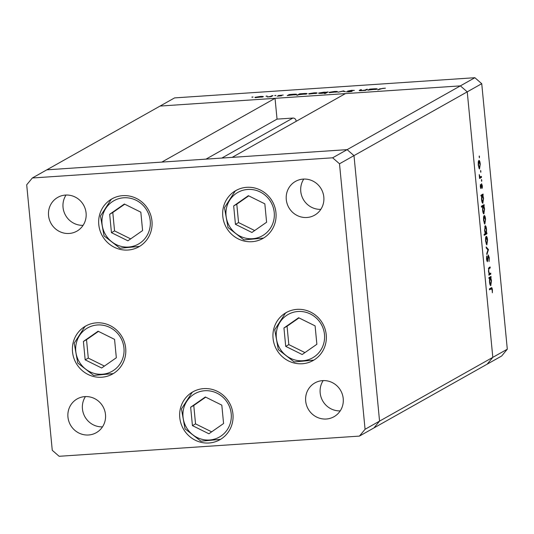 <?xml version="1.0" encoding="UTF-8"?>
<svg xmlns="http://www.w3.org/2000/svg" width="534" height="534" viewBox="0 0 534 534"><rect width="100%" height="100%" fill="white"/><g stroke="black" fill="none" stroke-linecap="round" stroke-linejoin="round"><path stroke-width="0.8" d="M332.635 157.804L474.866 77.71L174.571 97.902L160.08 106.059L460.375 85.874L345.418 93.604L232.17 157.37L347.12 149.64L353.995 155.621L379.561 421.119L373.92 427.941L379.561 421.119L353.995 155.621L347.12 149.64L46.832 169.832L161.789 162.102L275.037 98.329L160.08 106.059L32.34 177.989L26.7 184.804L52.265 450.309L59.134 456.29L359.429 436.098L365.069 429.283L339.504 163.778L332.635 157.804L32.34 177.989M339.504 163.778L467.243 91.848L460.375 85.874L467.243 91.848L492.809 357.353L487.168 364.168L359.429 436.098M275.037 98.329L277.039 119.122L292.886 118.061A3.017 2.904 -119.4 0 1 296.096 121.372M474.866 77.71L481.735 83.691L467.243 91.848L492.809 357.353L365.069 429.283M205.99 159.132L277.039 119.122M151.963 221.056A27.494 26.466 60.6 0 1 138.867 246.801A27.494 26.466 60.6 0 1 98.79 224.634A27.494 26.466 60.6 0 1 111.886 198.888A27.494 26.466 60.6 0 1 151.963 221.056M275.965 212.719A27.494 26.466 60.6 0 1 262.861 238.464A27.494 26.466 60.6 0 1 222.785 216.297A27.494 26.466 60.6 0 1 235.888 190.551A27.494 26.466 60.6 0 1 275.965 212.719M326.234 334.771A27.494 26.466 60.6 0 1 313.138 360.51A27.494 26.466 60.6 0 1 273.061 338.342A27.494 26.466 60.6 0 1 286.157 312.604A27.494 26.466 60.6 0 1 326.234 334.771M232.944 414.017A27.494 26.466 60.6 0 1 219.848 439.762A27.494 26.466 60.6 0 1 179.771 417.595A27.494 26.466 60.6 0 1 192.867 391.849A27.494 26.466 60.6 0 1 232.944 414.017M125.69 348.248A27.494 26.466 60.6 0 1 112.594 373.994A27.494 26.466 60.6 0 1 72.517 351.826A27.494 26.466 60.6 0 1 85.614 326.08A27.494 26.466 60.6 0 1 125.69 348.248M286.277 199.549A19.404 18.683 -119.4 0 0 314.573 215.202A19.404 18.683 -119.4 0 0 323.818 197.026A19.404 18.683 -119.4 0 0 295.529 181.38A19.404 18.683 -119.4 0 0 286.277 199.549M303.766 179.07A19.404 18.683 -119.4 0 0 300.769 191.392A19.404 18.683 -119.4 0 0 320.821 209.355M105.492 414.538A19.404 18.683 60.6 0 1 96.24 432.707A19.404 18.683 60.6 0 1 67.951 417.061A19.404 18.683 60.6 0 1 77.203 398.891A19.404 18.683 60.6 0 1 105.492 414.538M102.495 426.86A19.404 18.683 60.6 0 1 82.443 408.904A19.404 18.683 60.6 0 1 85.44 396.575M343.222 398.558A19.404 18.683 60.6 0 1 333.977 416.727A19.404 18.683 60.6 0 1 305.682 401.081A19.404 18.683 60.6 0 1 314.933 382.905A19.404 18.683 60.6 0 1 343.222 398.558M340.225 410.88A19.404 18.683 60.6 0 1 320.173 392.917A19.404 18.683 60.6 0 1 323.17 380.595M48.547 215.536A19.404 18.683 -119.4 0 0 76.836 231.182A19.404 18.683 -119.4 0 0 86.087 213.013A19.404 18.683 -119.4 0 0 57.792 197.36A19.404 18.683 -119.4 0 0 48.547 215.536M66.036 195.05A19.404 18.683 -119.4 0 0 63.039 207.372A19.404 18.683 -119.4 0 0 83.09 225.335M490.726 273.114L490.826 274.122L488.877 275.217L489.131 274.015L488.443 271.118L489.137 267.501L490.132 266.94L490.232 267.948L488.884 268.836L488.703 271.159L489.484 273.655L490.726 273.114M488.984 273.688L490.025 273.515M488.29 254.965L489.324 257.755L489.064 261.493L489.051 257.915L488.383 255.973L487.395 261.673L486.507 259.264L486.674 256.026L487.288 260.679L488.376 254.938M487.896 255.993L488.436 255.96L487.896 256.006M488.463 249.572L486.888 254.551L486.781 253.463L487.936 249.945L486.254 248.03L486.154 246.942L488.463 249.572L487.662 249.632M486.714 244.826L485.56 241.141L485.58 237.85L486.167 236.342C486.808 236.228 487.275 237.45 487.575 240.006L486.841 244.852M484.705 224.013L483.557 220.328L483.577 217.038L484.164 215.529C484.799 215.416 485.272 216.637 485.573 219.194L484.839 224.04M482.703 203.207L482.963 203.194C482.322 203.267 481.848 202.026 481.541 199.456L481.621 195.925L481.261 196.132L481.161 195.124L483.116 194.029L482.869 195.224L483.564 198.354L482.829 203.234M479.372 157.824L479.252 155.948L479.392 157.824M481.735 83.691L507.3 349.196L501.66 356.011L487.168 364.168L492.809 357.353L507.3 349.196M479.399 168.898L478.244 165.213L478.27 161.922L478.851 160.414C479.492 160.3 479.966 161.522 480.266 164.072L479.532 168.924M480.767 172.315L480.647 170.446L480.794 172.322M481.414 176.374L481.508 177.375L479.559 178.476L479.218 174.578L480.073 176.941L481.414 176.374M479.579 176.968L480.76 176.741M481.635 181.36L481.514 179.491L481.661 181.366M480.88 188.549L480.32 186.76L480.4 184.51L480.927 187.541L481.561 183.703L482.356 185.785L482.315 188.268L481.668 184.704L480.954 188.562M481.708 184.691L481.227 184.731L481.708 184.691M483.731 213.827L483.984 213.814C483.343 213.887 482.869 212.645 482.569 210.082L482.663 206.538L481.494 207.192L481.401 206.191L484.138 204.649L483.897 205.844L484.592 208.974L483.851 213.854M485.139 225.722C485.786 225.642 486.254 226.883 486.561 229.453L486.487 232.984L486.848 232.784L486.941 233.785L484.204 235.327L484.104 234.326L485.246 233.678L484.538 230.561L485.272 225.682M490.639 285.597L490.893 285.583C490.252 285.657 489.778 284.415 489.478 281.852L489.551 278.314L489.191 278.521L489.097 277.513L491.046 276.418L490.806 277.613L491.5 280.744L490.766 285.623M491.233 287.813C491.734 287.205 492.128 287.899 492.415 289.895L492.368 292.772L492.134 289.995L491.3 288.834L489.524 289.835L489.431 288.827L491.614 287.679M489.738 288.941L491.634 288.714L489.451 289.094M366.538 89.345L367.519 89.278L365.57 90.38L361.505 90.667C359.395 90.767 358.721 90.647 359.502 90.313L360.503 89.752L361.485 89.685L360.236 90.44L361.918 90.52L365.156 90.046L366.538 89.345L366.584 89.805M359.215 90.566L359.502 90.313L359.542 90.687M347.794 91.08L351.626 90.313L354.369 90.42L348.755 90.867L352.073 91.367L348.749 91.895L346.286 91.841L351.078 91.441L347.701 91.014M348.755 90.867L348.909 91.214M351.092 91.628L350.698 91.294M343.516 90.893L345.358 91.735L343.055 91.187L337.915 92.235L343.516 90.893L343.569 91.441M337.354 91.788L329.478 92.662L329.071 92.342L334.211 91.501C336.694 91.361 337.742 91.454 337.354 91.788L337.481 91.648M329.478 92.662L329.098 92.596M317.002 93.156L309.126 94.031L308.719 93.71L313.858 92.869C316.342 92.729 317.39 92.823 317.002 93.156L317.129 93.016M309.126 94.031L308.745 93.957M288.594 95.372L287.245 95.639L289.201 94.545L293.48 94.238C295.969 94.097 297.017 94.198 296.637 94.531L288.594 95.372M252.949 96.961L251.814 97.148L252.969 97.168M263.242 96.767L255.365 97.642L254.965 97.328L260.105 96.48C262.581 96.34 263.629 96.434 263.242 96.767L263.369 96.634M255.365 97.642L254.985 97.575M267.127 96.013L265.992 96.2L267.147 96.213M271.933 95.706L272.914 95.639L270.965 96.734L267.207 96.974L270.431 96.46L271.933 95.706L271.98 96.167M275.824 95.426L274.69 95.613L275.844 95.633M281.551 95.786L277.246 96.193L280.557 95.86L278.281 95.539L283.214 95.059L279.275 95.466L281.498 95.813M298.993 94.665L296.844 95.386L299.587 93.844L303.866 93.543C306.356 93.403 307.41 93.497 307.023 93.83L298.993 94.665M326.735 92.202L328.076 91.928L325.339 93.47L324.358 93.537L325.5 92.896L321.848 93.33C319.359 93.47 318.304 93.377 318.685 93.043L323.898 92.195L326.735 92.202L326.781 92.662M369.161 89.959L367.813 90.226L369.762 89.125L374.047 88.824C376.537 88.684 377.585 88.778 377.204 89.111L369.161 89.959M382.724 88.357L377.765 89.912L379.567 88.898L385.388 88.197L382.724 88.357M262.287 97.075L259.864 96.614L255.946 97.261L255.879 97.682M255.946 97.261L262.388 97.048M289.241 95.005L289.201 94.545M295.682 94.825L293.206 94.378L289.208 95.025L289.134 95.432M289.208 95.025L295.776 94.805M299.627 94.311L299.587 93.844M306.069 94.131L303.592 93.677L299.594 94.324L299.521 94.725M299.594 94.324L306.162 94.111M316.041 93.457L313.625 93.003L309.707 93.644L309.633 94.064M309.707 93.644L316.148 93.437M327.142 92.455L327.095 91.995M325.546 93.357L325.5 92.896M326.161 93.009L326.221 92.435L326.267 92.949M322.122 93.317L326.114 92.549L323.664 92.329L319.666 92.976L319.606 93.39M319.666 92.976L322.109 93.196M336.393 92.088L333.977 91.634L330.059 92.275L329.985 92.696M330.059 92.275L336.5 92.068M343.716 91.521L343.656 90.88M360.543 90.213L360.503 89.752M365.189 90.4L365.156 90.046M369.808 89.592L369.762 89.125M376.25 89.412L373.773 88.958L369.775 89.605L369.702 90.019M369.775 89.605L376.343 89.392M479.098 156.789L479.559 156.756M478.357 161.428L479.058 161.381L478.484 165.079L479.572 167.876L480.026 164.212L478.951 161.415L478.351 161.455M478.791 167.95L479.572 167.876M480.5 171.287L480.954 171.254M479.899 176.974L479.946 177.482L481.508 177.375M479.946 177.482L479.492 177.735M481.368 180.332L481.828 180.298M480.567 188.048L481.294 187.995M481.621 194.87L483.21 195.03M481.648 195.137L482.869 195.224M481.241 195.951L481.621 195.925M480.787 195.651L482.349 195.544L481.781 199.309L482.869 202.186L483.323 198.454L482.242 195.577L481.214 195.644M482.102 202.259L482.869 202.186M482.643 205.49L484.231 205.65M482.669 205.757L483.897 205.844M481.441 206.618L482.663 206.538M481.908 206.291L481.454 206.618M481.808 206.271L483.37 206.164L482.803 209.935L483.891 212.806L484.345 209.074L483.263 206.197L481.695 206.304M483.13 212.879L483.891 212.806M483.664 216.55L484.365 216.504L483.791 220.202L484.879 222.992L485.333 219.334L484.258 216.53L483.657 216.57M484.098 223.072L484.879 222.992M485.333 233.391L485.379 233.892L486.941 233.785M485.379 233.892L484.131 234.593M486.114 233.011L486.487 232.984M485.867 233.331L486.32 229.6L485.239 226.723L484.779 230.454L485.867 233.331L485.132 233.405M484.645 226.763L485.333 226.696L484.645 226.743M485.666 237.363L486.367 237.316L485.8 241.014L486.888 243.804L487.335 240.146L486.26 237.343L485.66 237.383M486.1 243.884L486.888 243.804M487.782 249.765L488.476 249.718M487.822 256.547L488.163 256.52M486.794 260.886L487.742 260.819M486.534 256.874L486.928 256.847M489.211 273.695L489.264 274.222L490.826 274.122M489.264 274.222L488.804 274.483M488.663 268.001L490.232 267.948M488.443 268.862L488.884 268.836M489.551 277.259L491.146 277.42M489.578 277.526L490.806 277.613M489.177 278.341L489.551 278.314M488.717 278.04L490.285 277.934L489.718 281.698L490.799 284.575L491.253 280.844L490.172 277.967L489.144 278.034M490.038 284.649L490.799 284.575M490.499 288.226L490.666 288.774M264.831 203.834L248.37 195.684L233.678 205.93L235.447 224.32L251.908 232.47L266.599 222.231L264.831 203.834M248.717 195.858L236.789 204.175L238.558 222.571L254.671 230.548M238.558 222.571L235.447 224.32M236.789 204.175L233.678 205.93M140.829 212.172L124.369 204.021L109.677 214.267L111.446 232.657L127.906 240.807L142.598 230.561L140.829 212.172M124.716 204.195L112.787 212.512L114.556 230.908L130.67 238.885M114.556 230.908L111.446 232.657M112.787 212.512L109.677 214.267M114.556 339.364L98.096 331.214L83.404 341.46L85.173 359.849L101.64 367.999L116.332 357.76L114.556 339.364M98.443 331.387L86.515 339.704L88.29 358.1L104.397 366.077M88.29 358.1L85.173 359.849M86.515 339.704L83.404 341.46M221.81 405.132L205.35 396.982L190.658 407.228L192.427 425.618L208.894 433.768L223.579 423.522L221.81 405.132M205.697 397.156L193.769 405.473L195.537 423.869L211.651 431.846M195.537 423.869L192.427 425.618M193.769 405.473L190.658 407.228M315.1 325.88L298.639 317.737L283.948 327.976L285.717 346.372L302.177 354.523L316.869 344.276L315.1 325.88M298.987 317.91L287.058 326.227L288.827 344.617L304.941 352.594M288.827 344.617L285.717 346.372M287.058 326.227L283.948 327.976M221.837 158.064L292.886 118.061M271.325 96.534L271.279 96.073M365.877 90.206L365.83 89.739M379.607 89.358L379.567 88.898M488.497 268.522L489.311 268.462M264.237 234.6A24.904 23.977 -119.4 0 0 269.81 200.363A24.904 23.977 -119.4 0 0 236.041 193.555A24.904 23.977 -119.4 0 0 230.468 227.798A24.904 23.977 -119.4 0 0 264.237 234.6M235.187 191.079A27.494 26.466 60.6 0 1 236.582 190.177M140.235 242.937A24.904 23.977 -119.4 0 0 145.809 208.694A24.904 23.977 -119.4 0 0 112.04 201.892A24.904 23.977 -119.4 0 0 106.466 236.135A24.904 23.977 -119.4 0 0 140.235 242.937M111.185 199.416A27.494 26.466 60.6 0 1 112.581 198.514L111.172 199.429L100.465 216.01L104.037 235.854L119.923 248.23L139.541 246.401M113.962 370.129A24.904 23.977 -119.4 0 0 119.543 335.893A24.904 23.977 -119.4 0 0 85.767 329.084A24.904 23.977 -119.4 0 0 80.193 363.327A24.904 23.977 -119.4 0 0 113.962 370.129M84.913 326.614A27.494 26.466 60.6 0 1 86.308 325.707L84.899 326.621L74.193 343.202L77.77 363.047L93.657 375.422L113.275 373.6M221.216 435.898A24.904 23.977 -119.4 0 0 226.79 401.655A24.904 23.977 -119.4 0 0 193.021 394.853A24.904 23.977 -119.4 0 0 187.447 429.096A24.904 23.977 -119.4 0 0 221.216 435.898M192.167 392.377A27.494 26.466 60.6 0 1 193.562 391.475L192.153 392.39L181.447 408.964L185.018 428.815L200.904 441.191L220.522 439.362M314.506 356.645A24.904 23.977 -119.4 0 0 320.08 322.409A24.904 23.977 -119.4 0 0 286.311 315.607A24.904 23.977 -119.4 0 0 280.737 349.843A24.904 23.977 -119.4 0 0 314.506 356.645M285.456 313.131A27.494 26.466 60.6 0 1 286.851 312.223L285.443 313.138L274.736 329.718L278.307 349.563L294.194 361.939L313.812 360.116M480.206 176.954L479.592 177.001M489.611 273.668L488.99 273.708M236.575 190.177L235.174 191.092L224.467 207.673L228.038 227.517L243.925 239.893L263.542 238.071"/></g></svg>
